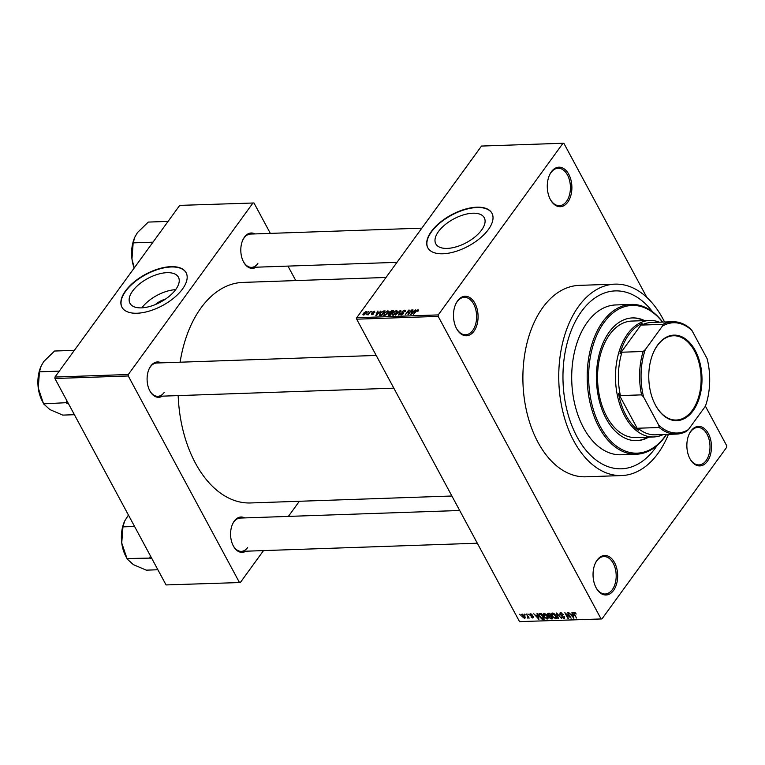 <?xml version="1.0" encoding="UTF-8"?>
<svg xmlns="http://www.w3.org/2000/svg" width="765" height="765" viewBox="0 0 765 765"><rect width="100%" height="100%" fill="white"/><g stroke="black" fill="none" stroke-linecap="round" stroke-linejoin="round"><path stroke-width="1.15" d="M567.773 202.142A19.775 12.297 -92 0 1 550.255 199.311A19.775 12.297 -92 0 1 549.423 175.242A19.775 12.297 -92 0 1 551.402 171.743A19.775 12.297 -92 0 1 568.768 174.296A19.775 12.297 -92 0 1 567.773 202.142M550.092 198.996A18.733 11.647 88 0 0 559.416 205.699A18.733 11.647 88 0 0 566.521 201.367A18.733 11.647 88 0 0 569.543 180.416A18.733 11.647 88 0 0 558.125 168.243A18.733 11.647 88 0 0 551.01 172.565A18.733 11.647 88 0 0 549.28 175.577M707.348 461.362A19.775 12.297 -92 0 1 689.829 458.531A19.775 12.297 -92 0 1 688.997 434.472A19.775 12.297 -92 0 1 690.977 430.963A19.775 12.297 -92 0 1 708.352 433.526A19.775 12.297 -92 0 1 707.348 461.362M689.667 458.216A18.733 11.647 88 0 0 698.99 464.919A18.733 11.647 88 0 0 706.105 460.597A18.733 11.647 88 0 0 709.117 439.636A18.733 11.647 88 0 0 697.699 427.463A18.733 11.647 88 0 0 690.594 431.795A18.733 11.647 88 0 0 688.854 434.797M613.54 590.446A19.775 12.297 -92 0 1 596.021 587.616A19.775 12.297 -92 0 1 595.189 563.547A19.775 12.297 -92 0 1 597.169 560.047A19.775 12.297 -92 0 1 614.544 562.6A19.775 12.297 -92 0 1 613.54 590.446M595.859 587.29A18.733 11.647 88 0 0 605.182 593.994A18.733 11.647 88 0 0 612.296 589.672A18.733 11.647 88 0 0 615.309 568.72A18.733 11.647 88 0 0 603.891 556.547A18.733 11.647 88 0 0 596.786 560.869A18.733 11.647 88 0 0 595.046 563.881M473.956 331.226A19.775 12.297 -92 0 1 456.447 328.386A19.775 12.297 -92 0 1 455.615 304.327A19.775 12.297 -92 0 1 457.594 300.817A19.775 12.297 -92 0 1 474.96 303.38A19.775 12.297 -92 0 1 473.956 331.226M456.284 328.07A18.733 11.647 88 0 0 465.608 334.774A18.733 11.647 88 0 0 472.713 330.451A18.733 11.647 88 0 0 475.734 309.49A18.733 11.647 88 0 0 464.317 297.327A18.733 11.647 88 0 0 457.202 301.649A18.733 11.647 88 0 0 455.471 304.652M132.641 291.006A27.521 13.426 -28.3 0 0 129.954 303.313A27.521 13.426 -28.3 0 0 150.715 306.21A27.521 13.426 -28.3 0 0 175.74 289.524A27.521 13.426 -28.3 0 0 178.427 277.217A27.521 13.426 -28.3 0 0 157.667 274.319A27.521 13.426 -28.3 0 0 132.641 291.006M125.489 290.93A36.433 17.777 -28.3 0 0 121.941 307.214A36.433 17.777 -28.3 0 0 149.414 311.049A36.433 17.777 -28.3 0 0 182.539 288.96A36.433 17.777 -28.3 0 0 186.096 272.675A36.433 17.777 -28.3 0 0 158.623 268.84A36.433 17.777 -28.3 0 0 125.489 290.93M186.182 272.828A36.433 17.777 -28.3 0 0 158.623 269.213A36.433 17.777 -28.3 0 0 125.661 291.245A36.433 17.777 -28.3 0 0 122.027 307.377M481.587 230.064A27.521 13.426 151.7 0 1 456.562 246.751A27.521 13.426 151.7 0 1 435.811 243.853A27.521 13.426 151.7 0 1 438.488 231.546A27.521 13.426 151.7 0 1 463.523 214.86A27.521 13.426 151.7 0 1 484.274 217.757A27.521 13.426 151.7 0 1 481.587 230.064M431.345 231.47A36.433 17.777 -28.3 0 0 427.788 247.755A36.433 17.777 -28.3 0 0 455.261 251.589A36.433 17.777 -28.3 0 0 488.395 229.5A36.433 17.777 -28.3 0 0 491.943 213.215A36.433 17.777 -28.3 0 0 464.47 209.381A36.433 17.777 -28.3 0 0 431.345 231.47M492.029 213.378A36.433 17.777 -28.3 0 0 464.479 209.753A36.433 17.777 -28.3 0 0 431.517 231.795A36.433 17.777 -28.3 0 0 427.874 247.917M256.093 267.205A17.7 10.997 -92 0 1 243.461 261.754A17.7 10.997 -92 0 1 242.715 240.22A17.7 10.997 -92 0 1 244.484 237.083A17.7 10.997 -92 0 1 254.946 233.908M421.84 228.152L250.413 234.071A16.658 10.356 88 0 0 244.102 237.915A16.658 10.356 88 0 0 242.572 240.554M243.299 261.429A16.658 10.356 88 0 0 251.57 267.358A16.658 10.356 88 0 0 257.882 263.514M162.381 396.146A17.7 10.997 -92 0 1 149.749 390.695A17.7 10.997 -92 0 1 149.003 369.17A17.7 10.997 -92 0 1 150.772 366.033A17.7 10.997 -92 0 1 161.233 362.859M376.208 355.438L156.701 363.012A16.658 10.356 88 0 0 150.389 366.856A16.658 10.356 88 0 0 148.859 369.495M149.586 390.38A16.658 10.356 88 0 0 157.858 396.308A16.658 10.356 88 0 0 164.169 392.464M245.871 551.202A17.7 10.997 -92 0 1 233.229 545.751A17.7 10.997 -92 0 1 232.493 524.226A17.7 10.997 -92 0 1 234.262 521.089A17.7 10.997 -92 0 1 244.724 517.915M459.689 510.494L240.191 518.068A16.658 10.356 88 0 0 233.88 521.912A16.658 10.356 88 0 0 232.35 524.551M233.067 545.435A16.658 10.356 88 0 0 241.338 551.364A16.658 10.356 88 0 0 247.659 547.52M664.556 322.017A95.768 59.527 88 0 0 615.022 284.14A95.768 59.527 88 0 0 578.694 306.249A95.768 59.527 88 0 0 563.26 413.368A95.768 59.527 88 0 0 621.629 475.562A95.768 59.527 88 0 0 657.957 453.463A95.768 59.527 88 0 0 668.428 434.367M615.022 284.14L579.162 285.383A95.768 59.527 88 0 0 542.834 307.482A95.768 59.527 88 0 0 527.401 414.601A95.768 59.527 88 0 0 585.77 476.805L621.629 475.562M386 277.466L242.888 282.409A110.342 68.582 88 0 0 201.032 307.874A110.342 68.582 88 0 0 180.11 362.208M581.496 311.451A88.998 55.319 88 0 0 567.152 410.996A88.998 55.319 88 0 0 621.4 468.802A88.998 55.319 88 0 0 655.165 448.261A88.998 55.319 88 0 0 657.087 445.479A88.998 55.319 88 0 1 655.165 448.261A88.998 55.319 88 0 1 621.4 468.802A88.998 55.319 88 0 1 567.152 410.996A88.998 55.319 88 0 1 581.496 311.451A88.998 55.319 88 0 1 615.261 290.901A88.998 55.319 88 0 0 581.496 311.451M562.992 143.246L481.501 146.067L356.739 317.724L438.24 314.912L562.992 143.246L563.91 143.38L646.846 297.403M705.416 406.186L726.75 445.813L726.693 447.276L601.94 618.933L519.531 621.62L601.94 618.933M522.17 614.113L524.752 616.179L524.436 618.34L521.883 616.322L522.17 614.113L521.539 614.4M525.067 618.053L524.436 618.34L525.192 617.307M526.473 614.046L529.179 618.101L528.309 617.47L528.08 618.206L527.468 618.005L527.955 616.992L526.473 614.046M528.615 617.049L528.347 617.843M527.716 617.479L528.319 616.494M530.499 613.826L532.469 615.098L530.776 614.41L530.413 615.07L533.339 616.848L532.794 618.044L530.967 616.925L532.459 617.47L532.861 616.944L529.954 615.184L530.499 613.826L529.839 614.094M531.13 613.922L530.413 615.07M533.339 616.848L532.794 618.044L533.463 617.125M532.459 617.47L533.148 616.552M539.765 613.587L541.285 613.53L544.298 619.134L541.974 619.105L539.325 616.485L538.828 613.941L539.765 613.587M548.199 613.291L549.806 613.234L552.818 618.837L551.211 618.895L549.031 617.537L548.954 616.341L547.51 614.993L548.199 613.291L547.329 613.587M548.926 616.38L549.28 615.892M556.518 613.004L561.587 618.531L557.159 613.654L558.45 618.646L557.915 618.665L556.518 613.004M567.592 612.622L571.12 618.206L565.966 613.807L568.385 618.302L567.86 618.321L564.847 612.717L570.002 617.106L567.592 612.622M575.156 612.689L576.198 614.027L574.458 612.975L574.133 613.425L576.533 618.015L573.96 614.238L574.133 612.325L575.156 612.689M574.831 612.478L574.133 613.425M573.587 612.545L574.133 612.325M438.24 314.912L438.182 316.375L356.691 319.187L519.531 621.62M438.182 316.375L601.022 618.799M571.933 612.469L572.478 612.449L573.913 618.11L568.701 612.583L570.594 614.219L572.383 614.161L571.933 612.469M560.64 612.784L563.384 614.62L560.955 613.444L560.42 614.438L564.484 616.944L563.834 618.531L561.367 616.915L563.461 617.881L563.948 616.944L559.904 614.467L560.64 612.784L559.789 613.128M561.367 612.88L560.42 614.438M564.589 618.225L563.834 618.531L564.666 617.384M563.461 617.881L564.235 616.561M554.472 613.893L556.012 615.796C556.987 617.384 556.844 618.388 555.6 618.818L552.053 616.007L551.489 613.979L552.512 613.071L554.472 613.893M556.442 618.436L555.6 618.818L556.624 617.403M552.091 613.138L551.489 613.979L552.512 613.071M545.952 614.19L547.491 616.093C548.467 617.68 548.323 618.684 547.08 619.105L543.533 616.303L542.968 614.266L543.991 613.367L545.952 614.19M547.922 618.722L547.08 619.105L548.103 617.699M543.571 613.434L542.968 614.266L543.991 613.367M536.963 613.683L537.508 613.664L538.942 619.315L533.731 613.788L535.624 615.433L537.413 615.366L536.963 613.683M527.946 613.989L528.902 614.773L527.946 613.989M524.398 614.113L525.345 614.897L524.398 614.113M519.502 614.285L520.449 615.07L519.502 614.285M368.204 311.489L367.726 312.158L368.424 311.891M371.761 311.365L371.274 312.034L371.981 311.766M380.779 311.059L375.816 315.773L377.537 311.164L378.082 311.145L377.518 312.522L379.316 312.464L380.951 311.384M384.403 315.534L384.154 313.21L387.884 310.753L388.84 311.432L388.19 313.009L384.403 315.534L383.523 315.17M388.668 312.206L387.884 310.753L388.84 311.432M392.923 315.237L392.675 312.914L396.404 310.456L397.36 311.135L396.71 312.713L392.923 315.237L392.043 314.874M397.188 311.919L396.404 310.456L397.36 311.135M405.249 311.489L404.542 310.179L405.115 311.69L404.102 310.724L402.466 311.556L403.566 313.621L401.156 314.951L400.611 313.612L401.539 314.405L403.059 313.631L401.921 312.665L401.941 311.584L404.542 310.179L405.44 310.494M404.551 311.766L404.102 310.724M402.466 311.556L403.566 313.621M401.156 314.951L400.325 314.654M401.176 313.535L401.778 314.855M403.222 313.124L401.941 311.584L401.921 312.665M415.749 309.854L410.786 314.558L412.507 309.959L413.052 309.94L412.488 311.317L414.286 311.259L415.921 310.179M418.598 310.016L418.092 311.126L417.527 311.202L417.604 310.255L416.791 310.628L413.425 314.472L415.72 311.307L418.025 309.71L418.465 310.523M417.527 311.202L417.604 310.255M411.398 309.997L408.529 314.635L407.984 314.654L408.51 311.001L405.278 314.75L408.663 310.093L409.218 310.074L408.692 313.726L411.618 310.399M400.334 310.38L400.841 310.361L398.995 314.97L398.46 314.989L400.219 310.915L395.323 315.094L400.334 310.38L400.621 310.915M389.462 313.478L389.442 312.091L392.015 310.666L393.621 310.609L390.236 315.266L388.62 315.323L388.046 314.205L389.146 313.057M388.62 315.323L388.046 314.205L388.649 315.323M379.497 315.553L379.909 313.382L383.581 310.963L385.101 310.906L381.716 315.562L379.211 315.323M374.907 312.177L374.391 311.221L374.869 312.263L374.009 311.699L372.832 312.55L373.741 313.717L371.867 314.721L371.369 313.803L373.167 313.803L372.345 312.359L374.391 311.221L374.869 312.263M374.305 312.34L374.009 311.699M373.205 312.722L373.741 313.717L373.205 312.722M371.867 314.721L371.369 313.803L371.867 314.721M371.933 313.717L372.412 314.635M373.349 314.138L373.243 313.602M372.756 313.363L372.345 312.359L372.909 313.401M370.279 311.422L368.338 314.788L367.822 314.807L368.214 314.262L366.798 314.721L370.499 311.814M366.636 312.56L366.062 311.508L366.234 313.21L363.518 315.017L363.318 313.344L366.062 311.508L366.722 311.766M363.518 315.017L362.859 314.74M652.469 311.718A88.998 55.319 88 0 0 615.261 290.901L615.261 290.901A88.998 55.319 88 0 1 652.469 311.718M270.351 233.382L253.98 202.983L179.718 205.383L54.965 377.04L128.31 374.506L128.262 375.969L54.908 378.503L166.053 584.929L240.325 582.528L166.053 584.929M128.262 375.969L239.407 582.394M299.373 501.276L288.376 516.404M263.523 550.59L240.325 582.528M287.975 266.105L295.768 280.583M253.072 202.849L128.31 374.506M178.178 395.601A110.342 68.582 88 0 0 250.499 502.959L451.895 496.007M54.908 378.503L54.965 377.04M356.691 319.187L356.739 317.724M175.644 289.658A27.521 13.426 -28.3 0 0 141.869 307.836M155.352 304.556A13.827 6.742 151.7 0 1 165.479 299.096M412.813 310.523L412.507 309.959M412.775 311.843L412.488 311.317M412.249 313.181L413.712 311.804L412.268 311.852L411.369 314.071L412.421 313.507M408.959 311.843L408.51 311.001M409.093 310.906L408.663 310.093M401.329 314.941L400.611 313.612M392.636 313.956L393.315 314.692L396.203 312.722L396.012 311.001L393.181 312.904L392.636 313.956L393.554 315.132M397.102 312.091L396.012 311.001M390.322 315.142L391.125 313.354L390.15 313.382L389.442 312.091M389.787 312.675L390.169 313.382L388.62 314.109L390.112 314.74M388.62 314.109L389.49 315.295M391.517 312.809L392.703 311.173L389.959 312.072L391.728 313.21M390.772 313.363L389.959 312.072M384.116 314.243L384.795 314.989L387.683 313.019L387.492 311.298L384.661 313.201L384.116 314.243L385.034 315.429M388.582 312.388L387.492 311.298M383.858 311.479L383.581 310.963M381.592 315.037L384.183 311.47L381.448 312.225L380.415 313.373L380.004 314.998L381.802 315.438M380.951 315.591L380.674 315.065M380.329 315.61L379.861 314.864L380.262 315.61M377.843 311.738L377.537 311.164M377.805 313.048L377.518 312.522M377.279 314.386L378.742 313.009L377.298 313.067L376.399 315.276L377.451 314.711M373.569 313.918L372.832 312.55M367.573 314.75L367.296 314.233M368.663 314.348L368.405 313.87M363.805 314.979L363.471 314.358L365.718 313.229L365.699 311.986L363.863 313.296L364.083 314.912M366.473 312.847L365.699 311.986M573.779 617.565L573.368 618.13M572.775 613.626L572.383 614.161M572.956 616.466L572.564 614.821L571.12 614.869L573.291 617.537L573.358 615.921M572.947 614.295L572.564 614.821M573.645 617.049L573.291 617.537M571.618 614.19L571.12 614.869M560.267 613.96L559.904 614.467M558.316 618.101L557.915 618.665M553.258 613.186L552.579 616.007L553.477 617.259L555.247 618.158L556.528 616.982M555.247 618.158L555.495 615.806L552.865 613.721L552.244 614.008L552.913 613.1M551.708 618.206L551.211 618.895M547.855 614.515L547.51 614.993M551.948 618.197L551.049 616.523L549.557 616.638L549.5 617.422L551.049 618.235L552.254 617.785M550.102 615.892L549.5 617.422M550.695 615.873L549.643 613.913L548.046 614.037L548.027 614.964L549.672 615.911L551.001 615.452M548.591 613.281L548.027 614.964M549.04 613.262L548.543 613.951M544.737 613.482L544.058 616.303L544.957 617.556L546.726 618.455L548.008 617.279M546.726 618.455L546.975 616.102L544.345 614.018L543.724 614.305L544.384 613.387M542.395 618.531L541.974 619.105M543.427 618.493L541.123 614.199L539.325 615.098L541.716 618.445L543.733 618.082M540.683 613.549L539.325 615.098M538.809 618.77L538.397 619.334M537.805 614.831L537.413 615.366M537.986 617.68L537.594 616.026L536.15 616.083L538.321 618.742L538.388 617.125M537.977 615.5L537.594 616.026M538.675 618.254L538.321 618.742M536.648 615.395L536.15 616.083M530.336 614.668L529.954 615.184M527.917 617.403L527.468 618.005M522.811 614.228L522.38 616.265L524.14 617.757L525.048 616.819M524.14 617.757L524.235 616.198L522.122 614.859L522.619 614.171M644.627 320.621A61.42 38.174 88 0 0 632.512 317.915A61.42 38.174 88 0 0 609.208 332.087A61.42 38.174 88 0 0 599.311 400.784A61.42 38.174 88 0 0 636.748 440.669A61.42 38.174 88 0 0 648.653 437.14M643.814 320.65A61.42 38.174 88 0 0 632.1 317.934M662.5 322.084A73.909 45.938 88 0 0 604.044 322.486A73.909 45.938 88 0 0 600.296 426.535A73.909 45.938 88 0 0 665.215 436.098A73.909 45.938 88 0 0 666.372 434.444M666.544 434.434A74.951 46.589 -92 0 1 664.833 436.93A74.951 46.589 -92 0 1 636.394 454.228A74.951 46.589 -92 0 1 590.714 405.546A74.951 46.589 -92 0 1 602.791 321.711A74.951 46.589 -92 0 1 631.23 304.413A74.951 46.589 -92 0 1 662.662 322.075M631.23 304.413L615.739 304.948A74.951 46.589 88 0 0 587.31 322.247A74.951 46.589 88 0 0 575.232 406.081A74.951 46.589 88 0 0 620.912 454.764L636.394 454.228M663.274 434.549A58.293 36.232 -92 0 1 653.75 436.958L635.82 437.58A58.293 36.232 -92 0 1 600.296 399.713A58.293 36.232 -92 0 1 609.686 334.515A58.293 36.232 -92 0 1 631.804 321.061L649.734 320.439A58.293 36.232 -92 0 1 659.392 322.189M636.337 440.678A61.42 38.174 88 0 0 647.831 437.169M168.08 221.401L148.276 222.08L137.461 232.589L134.879 237.045L133.167 242.868L152.971 242.18M134.248 267.951L131.963 259L133.167 242.868M134.879 237.045L134.65 237.58A28.162 17.509 88 0 0 131.963 259A28.162 17.509 88 0 0 134.162 268.066M655.5 405.23A42.783 26.593 -92 0 1 655.194 404.637A42.783 26.593 -92 0 1 653.396 352.589A42.783 26.593 -92 0 1 695.251 350.542A42.783 26.593 -92 0 1 693.08 410.767A42.783 26.593 -92 0 1 655.5 405.23M655.089 404.455A42.161 26.201 88 0 0 655.299 404.848A42.161 26.201 88 0 0 676.346 420.033A42.161 26.201 88 0 0 699.105 395.39A42.161 26.201 88 0 0 694.467 350.953A42.161 26.201 88 0 0 673.43 335.768A42.161 26.201 88 0 0 653.31 352.78M662.337 326.186L662.882 324.341A56.208 34.941 -92 0 1 672.626 321.73L651.436 322.467A56.208 34.941 88 0 0 641.692 325.068L642.093 323.423L619.937 353.918L621.974 352.216A56.208 34.941 88 0 0 620.405 395.591L618.512 393.612A57.251 35.582 88 0 0 625.961 415.271A57.251 35.582 88 0 0 638.249 430.274L637.981 428.228A56.208 34.941 88 0 0 655.309 434.826L676.499 434.09A56.208 34.941 -92 0 1 659.172 427.501L658.77 425.216A55.176 34.291 88 0 0 688.414 429.586L705.416 406.196A55.176 34.291 88 0 0 707.128 358.68L691.981 330.557A55.176 34.291 88 0 0 662.337 326.186L645.335 349.576A55.176 34.291 88 0 0 643.623 397.092L658.77 425.216M653.75 436.958A58.293 36.232 -92 0 1 624.661 415.959A58.293 36.232 -92 0 1 618.254 354.53A58.293 36.232 -92 0 1 649.734 320.439M618.512 393.612L638.249 430.274M642.093 323.423A57.251 35.582 88 0 0 619.937 353.918M637.981 428.228L659.172 427.501M643.623 397.092L641.596 394.864A56.208 34.941 -92 0 1 643.155 351.479L645.335 349.576M620.405 395.591L641.596 394.864M688.414 429.586L686.243 431.489A56.208 34.941 -92 0 1 676.499 434.09M672.626 321.73A56.208 34.941 -92 0 1 689.953 328.328L691.981 330.557M621.974 352.216L643.155 351.479M641.692 325.068L662.882 324.341M66.823 400.621L66.335 402.677A32.331 20.091 88 0 0 66.469 402.945A32.331 20.091 88 0 0 66.612 403.193L68.573 403.882M74.368 350.341L54.564 351.03L43.748 361.529L41.167 365.995L39.455 371.809L59.259 371.13M66.335 402.677L43.557 403.853L38.25 387.941L39.455 371.809M43.509 403.471L42.123 400.793A28.162 17.509 88 0 1 38.25 387.941A28.162 17.509 88 0 1 40.937 366.521L41.167 365.995M74.406 414.707L62.768 415.108L49.907 409.591L43.557 403.853M124.657 521.051L124.427 521.577A28.162 17.509 -92 0 0 121.74 542.997A28.162 17.509 88 0 0 125.603 555.839L127 558.517L121.74 542.997L122.945 526.865L124.657 521.051L128.434 515.046M134.583 526.463L122.945 526.865M150.313 555.677L149.873 558.115L127 558.517M149.873 558.115L152.063 558.938M157.886 569.753L146.258 570.154L133.397 564.647L127.047 558.909M149.816 557.733A32.331 20.091 88 0 0 150.103 558.249M403.681 313.44L403.117 312.397M392.292 311.192L392.015 310.666M550.571 615.873L550.073 616.561M543.341 618.493L542.844 619.181M532.182 615.873L531.799 616.399M417.881 310.361L418.206 310.963M404.762 310.973L405.134 311.661M402.333 312.063L402.792 312.914M400.984 314.224L401.367 314.941M392.665 314.415L393.095 315.228M388.457 314.645L388.821 315.323M384.145 314.702L384.575 315.515M371.838 314.128L372.144 314.702M574.171 613.109L574.678 612.411M560.353 613.673L560.994 612.803M564.015 617.671L564.503 616.992M549.404 616.753L550.035 615.892M547.912 614.142L548.543 613.281M539.402 614.496L540.08 613.568M530.384 614.563L530.891 613.865M532.88 617.317L533.291 616.762M527.927 617.384L528.424 616.695M396.997 262.338L251.57 267.358M157.858 396.308L393.822 388.161M477.312 543.217L241.338 551.364"/></g></svg>
